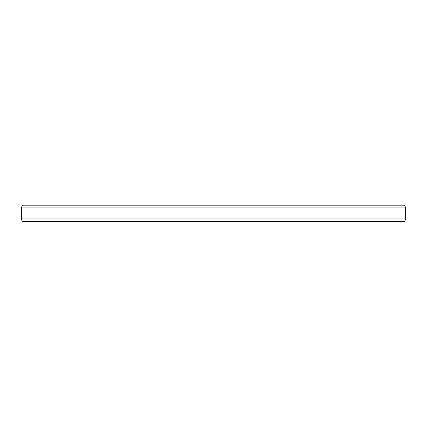<?xml version="1.0" encoding="UTF-8"?>
<svg xmlns="http://www.w3.org/2000/svg" width="427" height="427" viewBox="0 0 427 427"><rect width="100%" height="100%" fill="white"/><g stroke="black" fill="none" stroke-linecap="round" stroke-linejoin="round"><path stroke-width="0.64" d="M180.173 221.666L179.505 221.666M181.737 221.666L180.173 221.805M182.633 221.666L181.737 221.805M184.197 221.666L182.633 221.805M184.864 221.666L184.197 221.805M185.163 221.666L184.864 221.805M198.021 221.666L186.012 221.666M200.194 221.666L199.569 221.666M222.798 221.666L200.839 221.666M240.679 221.805L223.929 221.666M247.495 221.666L240.945 221.666M405.65 207.944L404.652 205.195L22.348 205.195L21.35 207.944L405.65 207.944L405.65 218.923L21.35 218.923L22.348 221.666L404.652 221.666L405.65 218.923M21.35 207.944L21.35 218.923"/></g></svg>
